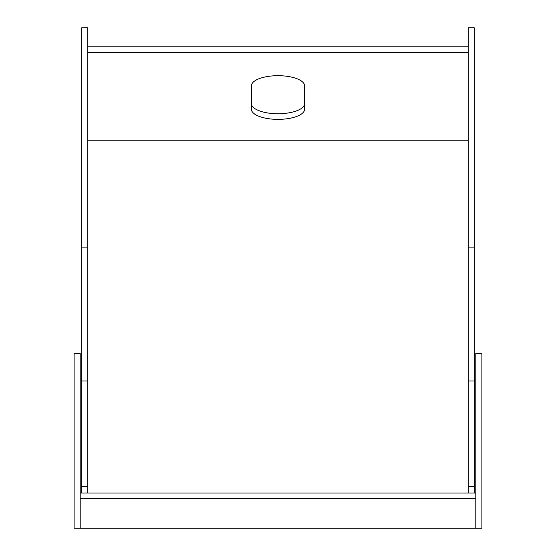 <?xml version="1.0" encoding="UTF-8"?>
<svg xmlns="http://www.w3.org/2000/svg" width="556" height="556" viewBox="0 0 556 556"><rect width="100%" height="100%" fill="white"/><g stroke="black" fill="none" stroke-linecap="round" stroke-linejoin="round"><path stroke-width="0.83" d="M74.115 528.2L481.885 528.2L481.885 353.22L475.797 353.22L475.797 492.998L80.203 492.998L80.203 353.22L74.115 353.22L74.115 528.2M475.797 528.2L475.797 492.998M475.797 498.621L80.203 498.621L80.203 528.2M80.203 498.621L80.203 492.998M87.806 140.209L468.194 140.209M304.625 85.888A26.625 10.189 0 0 0 278 75.692A26.625 10.189 0 0 0 251.375 85.888L251.375 109.178A26.625 10.189 180 0 0 278 119.366A26.625 10.189 180 0 0 304.625 109.178L304.625 85.888A26.625 10.189 180 0 0 278 75.692A26.625 10.189 180 0 0 251.375 85.888M87.806 52.403L468.194 52.403M474.282 492.998L474.282 27.8L468.194 27.8L468.194 492.998M81.718 492.998L81.718 27.8L87.806 27.8L87.806 492.998M87.806 46.78L468.194 46.78M251.375 103.555A26.625 10.189 180 0 0 278 113.744A26.625 10.189 180 0 0 304.625 103.555M81.718 486.444L87.806 486.444M81.718 381.013L87.806 381.013M81.718 247.093L87.806 247.093M474.282 247.093L468.194 247.093M474.282 381.013L468.194 381.013M474.282 486.444L468.194 486.444"/></g></svg>
